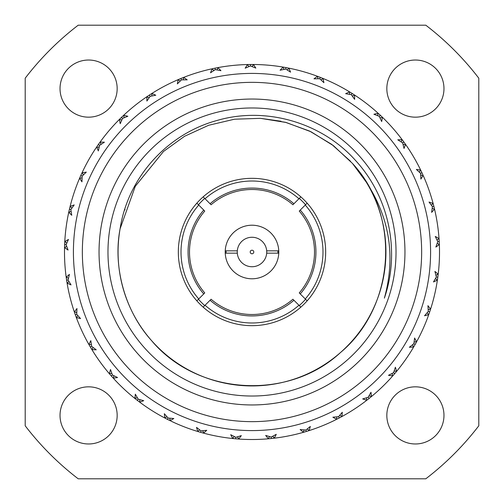 <?xml version="1.0" encoding="UTF-8"?>
<svg xmlns="http://www.w3.org/2000/svg" width="504" height="504" viewBox="0 0 504 504"><rect width="100%" height="100%" fill="white"/><g stroke="black" fill="none" stroke-linecap="round" stroke-linejoin="round"><path stroke-width="0.76" d="M386.833 88.597A28.571 28.571 0 0 0 415.403 117.167A28.571 28.571 0 0 0 443.974 88.597A28.571 28.571 0 0 0 415.403 60.026A28.571 28.571 0 0 0 386.833 88.597M386.833 415.403A28.571 28.571 0 0 0 415.403 443.974A28.571 28.571 0 0 0 443.974 415.403A28.571 28.571 0 0 0 415.403 386.833A28.571 28.571 0 0 0 386.833 415.403M60.026 415.403A28.571 28.571 0 0 0 88.597 443.974A28.571 28.571 0 0 0 117.167 415.403A28.571 28.571 0 0 0 88.597 386.833A28.571 28.571 0 0 0 60.026 415.403M60.026 88.597A28.571 28.571 0 0 0 88.597 117.167A28.571 28.571 0 0 0 117.167 88.597A28.571 28.571 0 0 0 88.597 60.026A28.571 28.571 0 0 0 60.026 88.597M425.798 25.2L78.202 25.2A285.73 285.73 0 0 0 25.2 78.202L25.2 425.798A285.73 285.73 0 0 0 78.202 478.8L425.798 478.8A285.73 285.73 0 0 0 478.8 425.798L478.8 78.202A285.73 285.73 0 0 0 425.798 25.2M203.748 293.939A63.932 63.932 0 0 1 203.748 210.061L204.756 211.075A62.502 62.502 0 0 0 204.756 292.925L196.85 300.838A73.666 73.666 0 0 1 203.162 196.85A73.666 73.666 0 0 1 325.666 252A73.666 73.666 0 0 1 307.15 300.838L299.244 292.925A62.502 62.502 0 0 0 299.244 211.075L300.252 210.061A63.932 63.932 0 0 1 300.252 293.939M300.252 210.061L307.15 203.162A73.666 73.666 0 0 1 325.666 252M178.334 252A73.666 73.666 0 0 1 196.85 203.162L198.746 205.059A70.988 70.988 0 0 0 198.746 298.941L196.85 300.838A73.666 73.666 0 0 0 203.162 307.15L205.059 305.254A70.988 70.988 0 0 0 298.941 305.254L300.838 307.15A73.666 73.666 0 0 1 203.162 307.15L211.075 299.244A62.502 62.502 0 0 0 292.925 299.244L300.838 307.15A73.666 73.666 0 0 0 307.15 300.838L305.254 298.941A70.988 70.988 0 0 0 305.254 205.059L307.15 203.162M210.061 203.748L203.162 196.85A73.666 73.666 0 0 1 300.838 196.85L292.925 204.756A62.502 62.502 0 0 0 211.075 204.756L210.061 203.748A63.932 63.932 0 0 1 293.939 203.748M300.838 196.85L298.941 198.746A70.988 70.988 0 0 0 205.059 198.746L203.162 196.85M196.85 203.162L203.748 210.061M293.939 300.252A63.932 63.932 0 0 1 210.061 300.252M382.977 117.816L383.059 117.892A187.513 187.513 0 0 1 401.568 138.909L401.776 139.627L397.769 139.816L402.652 142.859L404.025 148.447L405.449 144.705L406.073 145.12A187.513 187.513 0 0 1 420.267 169.256L420.336 170.006L416.367 169.432L420.588 173.344L420.871 179.09L422.982 175.682L423.511 176.211A187.513 187.513 0 0 1 432.886 202.595L432.81 203.345L429.024 202.028L432.426 206.672L431.619 212.367L434.335 209.418L434.757 210.042A187.513 187.513 0 0 1 438.965 237.724L438.751 238.442L435.28 236.433L437.743 241.637L435.872 247.073L439.097 244.698L439.394 245.385A187.513 187.513 0 0 1 438.291 273.363L437.945 274.031L434.914 271.404L436.351 276.973L433.484 281.963L437.1 280.237L437.258 280.967A187.513 187.513 0 0 1 430.882 308.234L430.41 308.82L427.934 305.67L428.293 311.409L424.532 315.769L428.413 314.754L428.431 315.504A187.513 187.513 0 0 1 417.003 341.069L416.436 341.561L414.603 337.995L413.86 343.703L409.349 347.269L413.349 347.01L413.223 347.747A187.513 187.513 0 0 1 397.165 370.692L396.516 371.057L395.388 367.214L393.58 372.676L388.471 375.322L392.452 375.826L392.188 376.532A187.513 187.513 0 0 1 372.078 396.018L371.372 396.257L370.994 392.269L368.185 397.291L362.666 398.922L366.477 400.17L366.087 400.812A187.513 187.513 0 0 1 342.657 416.14L341.914 416.241L342.298 412.253L338.587 416.651L332.861 417.211L336.37 419.158L335.866 419.712A187.513 187.513 0 0 1 309.954 430.334L309.204 430.29L310.338 426.447L305.865 430.063L300.132 429.528L303.206 432.104L302.608 432.552A187.513 187.513 0 0 1 275.159 438.077L274.428 437.894L276.268 434.335L271.19 437.044L265.665 435.431L268.197 438.543L267.523 438.871A187.513 187.513 0 0 1 239.52 439.097L238.846 438.782L241.322 435.632L235.828 437.327L230.706 434.706L232.602 438.234L231.878 438.43A187.513 187.513 0 0 1 204.341 433.352L203.736 432.917L206.766 430.29L201.046 430.92L196.516 427.373L197.707 431.197L196.963 431.254A187.513 187.513 0 0 1 170.881 421.054L170.365 420.512L173.842 418.509L168.103 418.043L164.329 413.702L164.776 417.684L164.033 417.596A187.513 187.513 0 0 1 140.351 402.652L139.948 402.016L143.741 400.705L138.197 399.162L135.311 394.185L134.996 398.185L134.285 397.958A187.513 187.513 0 0 1 113.86 378.8L113.583 378.101L117.552 377.534L112.405 374.97L110.508 369.533L109.444 373.401L111.875 373.514M386.007 133.957A178.58 178.58 0 0 1 370.043 386.007A178.58 178.58 0 0 1 117.993 370.043A178.58 178.58 0 0 1 133.957 117.993A178.58 178.58 0 0 1 386.007 133.957A178.58 178.58 0 0 1 370.043 386.007A178.58 178.58 0 0 1 117.993 370.043M143.923 347.199A144.024 144.024 0 0 0 347.199 360.076A144.024 144.024 0 0 0 360.076 156.801A144.024 144.024 0 0 0 156.801 143.923A144.024 144.024 0 0 0 143.923 347.199A144.024 144.024 0 0 1 156.801 143.923A144.024 144.024 0 0 1 360.076 156.801M151.496 340.534A133.938 133.938 0 0 1 120.091 228.797C112.707 267.076 125.005 311.296 151.496 340.534C197.366 395.445 288.099 401.19 340.534 352.504C395.445 306.634 401.19 215.901 352.504 163.466L366.276 182.139A133.938 133.938 0 0 1 331.493 359.793A133.938 133.938 0 0 1 151.496 340.534M355.698 160.656C321.798 122.333 265.369 106.06 216.405 120.651C166.931 134.291 127.777 177.906 120.091 228.797L135.305 186.266L163.466 151.496L184.558 136.282L208.669 125.263L234.48 119.215L260.467 118.333L286.133 122.485L310.974 131.746L333.503 145.719L352.504 163.466L366.276 182.139C389.743 217.999 395.779 256.668 384.376 298.141C400.478 251.238 389.038 196.925 355.698 160.656M350.545 161.286L331.701 144.358L309.607 131.084L285.403 122.296L260.467 118.333L234.48 119.215L208.669 125.263L184.558 136.282L163.466 151.496L135.305 186.266L120.091 228.797L135.305 186.266L163.466 151.496L184.558 136.282L208.669 125.263L234.48 119.215L260.467 118.333L286.133 122.485L310.974 131.746L333.503 145.719L352.504 163.466L333.503 145.719L310.974 131.746L286.133 122.485L260.467 118.333L234.48 119.215L208.669 125.263L184.558 136.282L163.466 151.496L135.305 186.266L120.091 228.797L135.305 186.266L163.466 151.496L184.558 136.282L208.669 125.263L234.48 119.215L260.467 118.333L285.403 122.296L309.607 131.084L331.701 144.358L350.545 161.286M281.018 121.243L260.467 118.333L234.48 119.215L208.669 125.263L184.558 136.282L163.466 151.496L135.305 186.266L120.091 228.797M124.784 210.099L125.011 209.418M349.921 92.087L351.502 93.07M378.416 113.507L380.205 115.164M112.405 374.97L111.296 375.946L108.788 373.042A187.513 187.513 0 0 1 92.358 350.362L92.219 349.625L96.226 349.82L91.652 346.324L90.38 347.073L88.471 343.747A187.513 187.513 0 0 1 76.627 318.37L76.633 317.621L80.527 318.572L76.703 314.276L75.304 314.773L74.056 311.144A187.513 187.513 0 0 1 67.234 283.985L67.385 283.248L71.026 284.918L68.084 279.972L66.623 280.199L66.081 276.4A187.513 187.513 0 0 1 64.525 248.441L64.808 247.748L68.072 250.072L66.112 244.661L64.632 244.604L64.827 240.773A187.513 187.513 0 0 1 68.582 213.022L68.991 212.398L71.757 215.296L70.856 209.614L69.42 209.28L70.333 205.55A187.513 187.513 0 0 1 79.273 179.014L79.796 178.479L81.963 181.849L82.152 176.098L80.804 175.499L82.404 172.009A187.513 187.513 0 0 1 96.207 147.647L99.225 146.834M82.152 176.098L86.31 172.122L82.354 172.759L83.261 175.014M79.796 178.479L82.083 177.647M70.856 209.614L74.189 204.92L70.421 206.293L71.738 208.341M68.991 212.398L71.083 211.144M66.112 244.661L68.487 239.425L65.054 241.485L66.736 243.243M68.084 279.972L69.426 274.378L66.44 277.055L68.424 278.466M67.385 283.248L68.859 281.314M76.703 314.276L76.961 308.53L74.535 311.718L76.753 312.732M76.633 317.621L77.717 315.441M91.652 346.324L90.821 340.635L89.044 344.226L91.413 344.799M92.219 349.625L92.875 347.281M113.583 378.101L113.778 375.675M134.996 398.185L137.403 397.832M139.948 402.016L139.684 399.596M164.776 417.684L167.076 416.89M170.365 420.512L169.646 418.188M197.707 431.197L199.817 429.981M203.736 432.917L202.583 430.769M232.602 438.234L234.442 436.64M238.846 438.782L237.308 436.892M268.197 438.543L269.703 436.628M274.428 437.894L272.563 436.332M303.206 432.104L304.322 429.937M309.204 430.29L307.081 429.106M336.37 419.158L337.05 416.821M341.914 416.241L339.601 415.479M366.477 400.17L366.71 397.751M371.372 396.257L368.959 395.949M392.452 375.826L392.219 373.407M396.516 371.057L394.084 371.215M413.349 347.01L412.663 344.673M416.436 341.561L414.08 342.172M428.413 314.754L427.298 312.593M430.41 308.82L428.217 309.865M437.1 280.237L435.595 278.328M437.945 274.031L435.979 275.474M439.097 244.698L437.258 243.104M438.751 238.442L437.1 240.225M434.335 209.418L432.23 208.202M432.81 203.345L431.525 205.412M422.982 175.682L420.683 174.888M420.336 170.006L419.467 172.28M405.449 144.705L403.043 144.358M401.776 139.627L401.348 142.027M96.825 147.218L98.312 150.942L99.59 145.328L104.422 142.204L100.416 142.084L100.611 141.359A187.513 187.513 0 0 1 118.774 120.047L119.454 119.744L120.21 123.682L122.529 118.408L127.865 116.26L123.959 115.385L124.28 114.71A187.513 187.513 0 0 1 146.154 97.222L146.885 97.052L146.878 101.058L150.148 96.321L149.341 95.086L152.573 93.02A187.513 187.513 0 0 1 177.358 79.985L178.107 79.953L177.345 83.891L181.453 79.859L187.211 79.846L183.903 77.578L184.458 77.074A187.513 187.513 0 0 1 211.258 68.966L212.001 69.08L210.508 72.803L215.309 69.621L215.013 68.172L218.78 67.454A187.513 187.513 0 0 1 246.639 64.562L247.344 64.814L245.171 68.185L250.482 65.974L255.83 68.097L253.607 64.764L254.312 64.499A187.513 187.513 0 0 1 282.209 66.938L282.851 67.316L280.085 70.213L285.718 69.048L285.988 67.593L289.75 68.33A187.513 187.513 0 0 1 316.682 75.997L317.243 76.495L313.979 78.819L319.731 78.737L323.908 82.694L323.083 78.775L323.833 78.794A187.513 187.513 0 0 1 348.825 91.419L349.285 92.012L345.637 93.675L351.301 94.683L352.088 93.435L355.314 95.514A187.513 187.513 0 0 1 377.464 112.644L377.798 113.312L373.905 114.257L379.279 116.317L381.679 121.546L382.372 117.602L379.94 117.715M377.798 113.312L377.836 115.75M351.301 94.683L354.646 99.364L354.577 95.357L352.214 95.93M349.285 92.012L349.776 94.393M349.776 91.999L354.873 95.225M247.344 64.814L249.052 66.553M215.309 69.621L220.96 70.699L218.144 67.845L216.827 69.892M212.001 69.08L214.005 70.459M150.148 96.321L155.799 95.225L152.126 93.618L151.666 96.012M146.885 97.052L149.253 97.587M123.959 115.385L123.959 117.816M147.212 96.497L148.856 95.407M152.126 93.618L152.573 93.02L149.927 94.708M149.827 94.771L149.341 95.086M178.107 79.953L180.338 80.93M183.903 77.578L183.002 79.84M181.453 79.859L180.892 78.492L183.418 77.477M183.311 77.522L181.534 78.233M181.427 78.278L180.999 78.448M180.785 78.536L180.356 78.712M180.249 78.756L178.485 79.5M178.378 79.544L184.288 77.144M152.126 93.297L152.479 93.076M180.709 78.567L180.394 78.7M180.293 78.744L178.359 79.556M178.177 79.632L177.439 79.947M183.443 77.471L181.497 78.246M181.396 78.29L181.075 78.422M218.144 67.845L218.78 67.454L215.693 68.034M215.58 68.059L215.013 68.172M285.718 69.048L290.562 72.148L289.012 68.45L287.028 69.867M282.851 67.316L284.199 69.344M283.305 67.12L288.175 68.008M253.607 64.764L251.931 66.528M250.482 65.974L250.475 64.493L254.312 64.499L246.639 64.562L250.475 64.493M253.871 64.499L254.243 64.499M246.702 64.562L247.073 64.55M218.604 67.486L217.249 67.738M216.361 67.908L217.904 67.612M217.709 67.649L215.655 68.046M215.548 68.065L217.067 67.769M214.824 68.21L212.323 68.733M212.134 68.777L212.612 68.67M246.639 64.562L249.82 64.499M250.362 64.493L249.927 64.499M254.129 64.499L251.124 64.493M251.017 64.493L250.564 64.493M252.227 64.487L251.635 64.487M285.869 67.574L285.415 67.492M285.302 67.467L283.418 67.139M289.012 68.45L289.75 68.33L288.66 68.109M288.546 68.084L286.669 67.719M317.243 76.495L318.188 78.737M323.083 78.775L320.865 79.79M319.731 78.737L320.273 77.358L323.833 78.794L320.878 77.597M322.692 78.322L320.916 77.61M320.809 77.572L320.38 77.402M320.16 77.314L319.731 77.15M319.624 77.106L317.835 76.425M317.728 76.388L320.273 77.358M318.238 76.576L318.635 76.728M289.573 68.292L289.233 68.223M288.685 68.109L286.625 67.712M286.518 67.694L286.178 67.63M285.793 67.561L285.453 67.498M285.346 67.479L283.279 67.114M282.731 67.026L282.29 66.95M250.639 64.493L253.783 64.499M252.044 64.487L250.853 64.493M249.071 64.512L249.411 64.506M320.09 77.288L319.763 77.162M319.662 77.125L317.703 76.375M317.085 76.148L316.764 76.028M323.663 78.725L323.001 78.454M320.777 77.559L322.214 78.133M351.987 93.372L351.597 93.127M351.502 93.064L349.87 92.056M354.577 95.357L355.314 95.514L354.381 94.903M354.281 94.84L352.674 93.807M352.579 93.744L352.189 93.498M379.279 116.317L380.287 115.24L382.259 117.117M378.29 113.394L380.287 115.24M379.783 114.767L378.372 113.469M382.177 117.041L380.797 115.718M380.709 115.637L380.375 115.322M382.372 117.602L383.027 117.867M402.652 142.859L403.849 141.989L405.43 144.207M401.827 139.249L403.849 141.989M403.786 141.895L403.509 141.523M403.439 141.429L402.305 139.892M402.236 139.797L401.959 139.425M405.367 144.113L404.258 142.556M404.189 142.462L403.918 142.084M420.588 173.344L421.924 172.721L423.058 175.197M420.758 170.257L421.924 172.721M421.88 172.614L421.678 172.192M423.014 175.09L422.22 173.351M422.169 173.244L421.974 172.822M432.426 206.672L433.862 206.312L434.757 210.042L434.02 206.942M433.175 203.673L433.862 206.312M433.119 203.458L432.961 202.86M433.831 206.199L433.717 205.745M434.479 208.845L434.026 206.987M434.001 206.873L433.887 206.419M437.743 241.637L439.223 241.555L439.394 245.385L439.255 242.203M439.047 238.833L439.223 241.555M439.028 238.524L439.06 238.953M439.349 244.157L439.255 242.248M439.255 242.128L439.23 241.668M436.351 276.973L437.812 277.175L437.258 280.967L437.787 277.37M437.9 276.526L437.812 277.175M437.831 277.055L437.894 276.601M437.907 276.482L438.146 274.586M437.447 279.752L437.8 277.288M428.293 311.409L429.691 311.882L428.431 315.504L429.484 312.499M430.542 309.298L429.691 311.882M429.729 311.774L429.874 311.333M429.912 311.226L430.511 309.406M428.841 314.351L429.471 312.543M429.509 312.43L429.654 311.995M413.86 343.703L415.151 344.427L413.79 346.79M416.474 342.052L415.151 344.427M415.208 344.326L415.435 343.923M415.491 343.822L416.417 342.153M413.847 346.689L414.805 345.032M414.861 344.931L415.094 344.528M393.58 372.676L394.708 373.634L392.925 375.694M396.995 370.9L394.708 373.634M394.783 373.546L395.086 373.193M395.155 373.105L396.383 371.637M396.459 371.549L396.755 371.19M393 375.606L394.254 374.163M394.33 374.075L394.632 373.722M368.185 397.291L369.111 398.444L366.969 400.132M372.015 396.075L369.111 398.444M369.199 398.374L369.558 398.084M369.652 398.009L371.133 396.805M371.221 396.73L371.58 396.434M367.063 400.056L368.563 398.878M368.657 398.809L369.016 398.519M338.587 416.651L339.28 417.961L336.861 419.215M341.68 416.676L339.28 417.961M339.381 417.911L339.791 417.69M336.962 419.158L338.663 418.282M338.764 418.232L339.173 418.018M305.865 430.063L306.293 431.481L303.679 432.249M308.895 430.674L306.293 431.481M306.401 431.449L306.848 431.311M306.955 431.279L308.782 430.706M303.792 432.218L305.626 431.682M305.739 431.644L306.18 431.512M271.19 437.044L271.347 438.511L268.632 438.77M274.05 438.209L271.347 438.511M271.461 438.499L273.937 438.222M268.752 438.764L270.654 438.581M270.768 438.568L270.339 438.612M235.828 437.327L235.696 438.801L231.878 438.43L235.047 438.745M236.344 438.858L235.696 438.801M235.815 438.814L238.556 439.028M236.389 438.858L238.298 439.009M233.1 438.556L235.16 438.751M201.046 430.92L200.642 432.344L198.028 431.575M203.263 433.068L200.642 432.344M200.749 432.375L201.197 432.501M201.31 432.533L203.15 433.037M198.135 431.607L199.968 432.149M200.082 432.18L200.529 432.306M168.103 418.043L167.435 419.359L165.016 418.118M169.879 420.569L167.435 419.359M167.542 419.416L167.958 419.624M168.059 419.674L169.772 420.519M165.117 418.169L166.818 419.044M166.918 419.101L167.334 419.309M138.197 399.162L137.29 400.334L135.148 398.651M139.457 401.984L137.29 400.334M137.384 400.403L137.75 400.686M137.844 400.756L139.369 401.915M135.242 398.727L136.742 399.905M136.836 399.981L137.201 400.264M113.11 377.975L111.296 375.946M111.371 376.034L111.674 376.381M111.756 376.463L113.028 377.887M109.444 373.401L108.788 373.042L110.861 375.455M109.582 373.974L110.836 375.423M110.912 375.511L111.214 375.858M91.778 349.411L90.38 347.073M90.437 347.174L90.676 347.577M89.044 344.226L88.471 343.747L90.052 346.513M89.076 344.818L90.027 346.475M90.084 346.576L90.323 346.979M76.236 317.331L75.304 314.773M75.348 314.88L75.499 315.315M75.543 315.428L76.198 317.224M74.535 311.718L74.056 311.144L74.416 312.197M74.453 312.31L75.077 314.118M75.115 314.225L75.266 314.66M67.089 283.103L67.19 283.714M66.635 280.312L67.032 282.769M66.44 277.055L66.081 276.4L66.232 277.502M66.245 277.616L66.515 279.512M66.534 279.625L66.604 280.085M64.808 247.748L66.623 246.122M64.606 245.253L64.758 242.002M64.632 244.717L64.55 247.155M64.606 245.297L64.55 247.212M65.054 241.485L64.827 240.773L64.764 241.882M68.601 212.934L69.42 209.28M69.395 209.393L69.287 209.84M68.821 211.932L68.72 212.386M70.421 206.293L70.333 205.55L70.062 206.634M70.031 206.741L69.577 208.599M69.552 208.713L69.445 209.166M79.481 178.523L80.804 175.499M80.76 175.6L80.571 176.028M80.52 176.135L79.758 177.887M79.714 177.994L79.531 178.416M82.354 172.759L82.404 172.009L81.932 173.017M81.887 173.124L81.087 174.863M81.043 174.97L80.854 175.392M100.416 142.084L100.876 144.472M99.59 145.328L98.374 144.478L99.956 142.26M99.887 142.355L98.778 143.911M98.708 144.005L98.444 144.383M98.312 144.572L98.047 144.957M97.978 145.051L96.894 146.626M98.003 145.013L98.374 144.478M121.42 117.432L119.643 119.177M119.561 119.259L119.234 119.587M118.774 120.047L124.148 114.83M123.486 115.454L122.491 116.399M122.346 116.531L121.968 116.897M121.036 117.804L119.543 119.278M100.504 141.504L100.082 142.084M99.968 142.241L98.752 143.949M82.328 172.173L82.026 172.822M81.944 172.998L81.068 174.901M81.024 175.001L80.886 175.316M80.722 175.676L80.583 175.991M80.539 176.091L79.701 178.013M79.443 178.624L79.273 179.014M70.289 205.727L70.113 206.419M70.062 206.608L69.735 207.944M69.691 208.133L69.571 208.643M69.546 208.751L69.464 209.084M69.376 209.469L69.3 209.809M69.275 209.91L69.155 210.426M69.111 210.615L68.815 211.957M68.897 211.573L69.029 210.987M64.814 240.956L64.663 243.955M64.657 244.062L64.638 244.497M64.625 244.799L64.613 245.146M64.531 247.911L64.525 248.352M66.106 276.576L66.15 276.923M66.226 277.477L66.522 279.556M66.541 279.663L66.591 280.003M74.12 311.315L74.227 311.642M74.409 312.178L75.09 314.156M75.127 314.257L75.241 314.584M75.373 314.956L75.487 315.284M75.524 315.384L76.243 317.35M76.312 317.539L76.595 318.289M88.559 343.904L88.906 344.528M90.707 347.634L91.791 349.436M91.892 349.6L92.314 350.286M108.902 373.18L109.368 373.722M111.724 376.431L113.123 377.994M134.423 398.072L134.977 398.513M135.135 398.639L136.779 399.937M137.806 400.73L139.476 401.997M139.633 402.116L140.282 402.595M164.997 418.106L166.213 418.736M166.389 418.83L166.856 419.07M168.021 419.656L168.487 419.889M168.664 419.977L169.898 420.582M198.003 431.569L199.319 431.959M199.225 431.928L200.012 432.161M200.119 432.193L200.453 432.287M200.825 432.394L201.159 432.489M201.266 432.52L201.77 432.659M202.438 432.841L203.288 433.075M203.83 433.219L204.252 433.333M232.061 438.449L232.766 438.524M235.891 438.82L236.237 438.845M238.997 439.06L239.431 439.091M267.706 438.852L268.052 438.826M268.613 438.776L270.698 438.575M270.805 438.568L271.152 438.53M271.536 438.493L274.075 438.209M274.63 438.14L275.14 438.077M302.784 432.501L303.118 432.407M303.66 432.256L304.498 432.01M305.052 431.852L305.67 431.67M305.771 431.638L306.104 431.537M306.47 431.424L306.81 431.323M306.917 431.292L307.415 431.134M307.604 431.077L308.914 430.668M309.544 430.46L309.865 430.359M336.836 419.221L338.701 418.263M339.854 417.659L341.699 416.663M341.87 416.569L342.575 416.184M366.95 400.144L368.6 398.853M369.615 398.04L371.24 396.711M392.717 375.927L394.286 374.132M395.13 373.143L396.283 371.763M413.633 347.061L414.83 344.994M415.466 343.86L416.625 341.775M428.495 315.334L428.734 314.666M429.521 312.398L429.629 312.071M429.755 311.699L429.868 311.371M429.899 311.264L430.548 309.273M430.75 308.643L430.857 308.322M437.289 280.791L437.396 280.085M437.844 276.979L437.888 276.633M438.228 273.892L438.278 273.452M439.312 243.306L439.381 244.957M439.387 245.202L439.375 244.856M439.249 242.096L439.23 241.75M439.009 238.253L438.965 237.724M434.719 209.866L434.637 209.525M433.994 206.835L433.906 206.501M433.812 206.117L433.73 205.783M433.698 205.676L433.169 203.648M423.07 175.216L422.201 173.307M422.157 173.212L422.012 172.897M421.653 172.129L420.745 170.239M420.456 169.64L420.273 169.268M405.966 144.969L405.556 144.39M405.449 144.226L404.712 143.193M404.542 142.947L404.233 142.519M403.471 141.466L401.625 138.978M382.927 117.766L382.416 117.275M382.278 117.136L380.759 115.687M379.814 114.799L378.271 113.375M355.163 95.413L354.564 95.023M354.4 94.916L352.636 93.782M351.54 93.089L349.757 91.986M349.587 91.885L348.9 91.463M322.39 78.202L323.341 78.593M321.35 77.786L321.665 77.912M148.8 95.445L148.359 95.735M148.113 95.899L146.223 97.171M351.754 93.227L351.433 93.026M350.009 92.138L349.537 91.848M354.614 95.061L353.966 94.639M352.913 93.958L352.422 93.643M253.077 64.493L251.464 64.487M403.622 141.674L403.276 141.202M402.4 140.018L402.066 139.57M405.594 144.44L405.147 143.804M404.422 142.79L404.082 142.311M421.76 172.362L421.552 171.921M420.878 170.503L420.632 170.006M423.177 175.449L422.856 174.743M422.711 174.416L422.503 173.962M422.295 173.521L422.094 173.074M433.799 206.06L433.598 205.267M433.301 204.151L433.106 203.402M434.662 209.626L434.391 208.473M434.309 208.127L434.139 207.434M434.045 207.056L433.925 206.558M439.198 241.158L439.16 240.566M439.129 240.005L439.11 239.683M439.085 239.324L439.028 238.556M439.318 243.463L439.293 242.922M439.274 242.531L439.242 241.945M437.856 276.872L437.957 276.11M437.976 275.953L438.064 275.279M438.071 275.228L438.115 274.837M438.127 274.743L438.241 273.792M437.39 280.148L437.504 279.38M437.554 279.027L437.598 278.712M437.611 278.636L437.655 278.315M437.674 278.177L437.774 277.477M429.817 311.51L429.937 311.151M430.126 310.584L430.284 310.111M430.46 309.557L430.63 309.028M428.709 314.723L428.967 313.992M429.376 312.814L429.566 312.253M415.34 344.087L415.63 343.577M416.342 342.292L416.606 341.8M413.645 347.036L414.036 346.361M414.71 345.196L414.956 344.774M394.96 373.338L395.344 372.884M392.742 375.908L393.252 375.322M394.071 374.377L394.456 373.936M369.312 398.286L369.949 397.769M371.013 396.9L371.442 396.547M366.748 400.302L367.359 399.829M368.506 398.929L368.909 398.607M339.507 417.841L340.225 417.457M341.441 416.808L341.926 416.543M336.609 419.341L337.296 418.988M337.617 418.824L338.253 418.496M338.594 418.32L339.047 418.081M306.583 431.392L307.238 431.191M308.631 430.756L309.16 430.586M303.017 432.438L304.151 432.111M305.449 431.733L305.997 431.569M271.498 438.493L272.412 438.398M272.885 438.348L273.206 438.31M273.779 438.241L274.334 438.178M267.952 438.833L269.394 438.701M269.438 438.701L270.194 438.625M235.998 438.826L236.464 438.864M236.924 438.902L237.604 438.959M237.655 438.965L239.098 439.066M232.703 438.518L233.478 438.593M233.837 438.631L234.152 438.663M234.228 438.669L234.543 438.701M234.688 438.713L235.444 438.776M201.014 432.451L201.386 432.552M202.999 432.999L203.925 433.245M197.757 431.493L198.5 431.72M199.899 432.13L200.39 432.268M167.668 419.479L168.128 419.706M169.634 420.449L170.132 420.695M164.764 417.986L165.451 418.345M166.748 419.013L167.208 419.246M137.605 400.573L138.071 400.932M139.243 401.82L139.684 402.154M134.927 398.475L135.538 398.96M112.927 377.773L113.299 378.183M109.324 373.672L109.828 374.264M90.581 347.414L90.877 347.918M91.633 349.178L91.923 349.656M88.874 344.471L89.258 345.146M89.882 346.229L90.178 346.739M75.361 314.918L75.669 315.781M76.142 317.073L76.337 317.596M74.195 311.548L74.504 312.455M74.686 313.003L74.926 313.677M74.97 313.816L75.26 314.635M66.679 280.583L66.767 281.169M66.862 281.73L66.912 282.045M67.007 282.618L67.095 283.166M66.137 276.822L66.27 277.773M66.282 277.868L66.333 278.258M66.345 278.303L66.421 278.838M66.49 279.323L66.559 279.808M64.619 244.994L64.6 245.587M64.588 245.977L64.531 248.012M64.777 241.605L64.733 242.374M64.72 242.733L64.701 243.054M64.676 243.615L64.651 244.213M69.363 209.532L69.243 210.029M69.142 210.477L68.991 211.144M68.878 211.667L68.67 212.606M70.125 206.357L69.943 207.113M69.653 208.297L69.476 209.028M80.646 175.858L80.445 176.306M80.249 176.753L80.048 177.206M79.821 177.742L79.6 178.252M82.051 172.765L81.724 173.464M81.169 174.693L80.968 175.14M98.204 144.73L97.87 145.202M98.034 144.969L97.31 146.015M96.982 146.494L96.673 146.954M100.12 142.034L99.666 142.663M98.885 143.76L98.551 144.232M121.281 117.564L120.733 118.1M121.073 117.766L120.166 118.66M119.75 119.064L119.36 119.461M123.675 115.277L123.115 115.807M122.056 116.815L121.722 117.136M149.014 95.3L148.604 95.571M147.3 96.44L146.84 96.749M151.868 93.46L151.213 93.876M150.576 94.286L152.422 93.114M150.079 94.607L149.669 94.872M180.533 78.643L180.18 78.788M178.63 79.437L178.12 79.657M183.683 77.377L183.166 77.578M183.078 77.616L182.328 77.912M181.61 78.202L181.257 78.347M214.628 68.248L214.15 68.349M212.833 68.626L213.305 68.525M215.882 68.002L215.397 68.097M250.217 64.499L249.701 64.499M248.919 64.512L248.604 64.518M248.025 64.531L247.47 64.544M253.481 64.493L251.502 64.487M251.244 64.487L250.727 64.493M286.952 67.775L286.373 67.668M285.598 67.523L285.226 67.454M284.458 67.322L284.124 67.259M283.576 67.164L283.027 67.07M319.908 77.213L319.448 77.036M317.98 76.482L317.463 76.287M283.695 67.183L285.403 67.486M251.068 64.493L252.8 64.487M252.863 64.493L253.247 64.493M213.482 68.487L214.257 68.323M178.561 79.468L180.344 78.719M119.681 119.139L120.254 118.572M96.925 146.582L97.379 145.914M79.777 177.836L80.098 177.093M80.174 176.923L80.564 176.041M67.019 282.719L66.723 280.879M76.18 317.173L75.537 315.422M112.997 377.849L111.686 376.387M139.325 401.883L137.762 400.699M170.012 420.638L167.971 419.63M203.408 433.106L201.209 432.501M274.195 438.196L273.88 438.228M371.095 396.837L369.571 398.072M396.352 371.681L395.092 373.18M416.392 342.197L415.441 343.911M430.492 309.456L429.881 311.321M438.14 274.642L437.894 276.583M439.06 239.003L439.186 240.956M402.337 139.936L403.502 141.511M382.46 117.312L381.906 116.777M380.929 115.844L380.577 115.51M380.003 114.975L379.644 114.641M378.491 113.576L378.082 113.205M323.064 78.473L322.547 78.265M321.092 77.679L320.639 77.503M213.639 68.456L213.973 68.386M150.331 94.443L149.89 94.733M146.204 97.184L146.519 96.97M123.808 115.151L123.467 115.466M123.385 115.548L121.584 117.268M122.529 118.408L121.502 117.35M119.454 119.744L121.892 119.82M198.431 204.744A71.436 71.436 0 0 1 204.744 198.431M299.256 198.431A71.436 71.436 0 0 1 305.569 204.744M305.569 299.256A71.436 71.436 0 0 1 299.256 305.569M204.744 305.569A71.436 71.436 0 0 1 198.431 299.256M233.415 271.291A26.788 26.788 0 0 1 232.709 233.415A26.788 26.788 0 0 1 270.585 232.709A26.788 26.788 0 0 1 271.291 270.585A26.788 26.788 0 0 1 225.238 253.159L237.315 253.159M225.212 252A26.788 26.788 0 0 1 252 225.212A26.788 26.788 0 0 1 278.788 252A26.788 26.788 0 0 1 252 278.788A26.788 26.788 0 0 1 225.212 252M270.585 232.709A26.788 26.788 0 0 1 278.762 250.841L266.685 250.841M225.238 250.841L237.315 250.841M266.685 253.159L278.762 253.159A26.788 26.788 0 0 1 252 278.788M226.132 253.159A25.893 25.893 0 0 1 226.132 250.841M277.868 250.841A25.893 25.893 0 0 1 277.868 253.159M250.217 252A1.783 1.783 0 0 1 252 250.217A1.783 1.783 0 0 1 253.783 252A1.783 1.783 0 0 1 252 253.783A1.783 1.783 0 0 1 250.217 252M237.264 252A14.736 14.736 0 0 1 252 237.264A14.736 14.736 0 0 1 266.736 252A14.736 14.736 0 0 1 252 266.736A14.736 14.736 0 0 1 237.264 252M124.696 364.14A169.653 169.653 0 0 0 364.14 379.304A169.653 169.653 0 0 0 379.304 139.86A169.653 169.653 0 0 0 139.86 124.696A169.653 169.653 0 0 0 124.696 364.14M366.78 150.898A152.958 152.958 0 0 1 353.102 366.78A152.958 152.958 0 0 1 137.22 353.102A152.958 152.958 0 0 1 150.898 137.22A152.958 152.958 0 0 1 366.78 150.898"/></g></svg>
